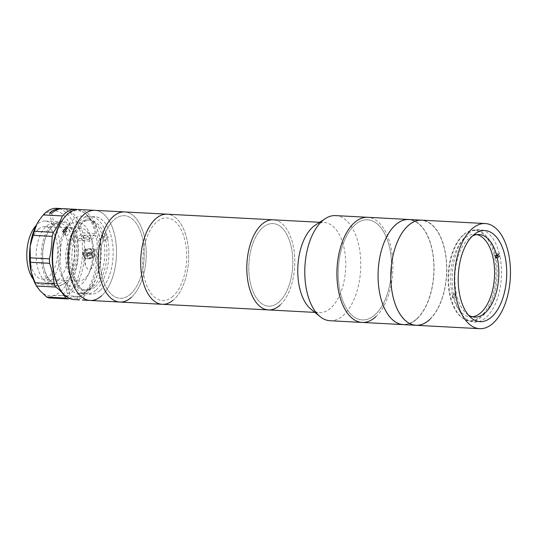 <?xml version="1.0" encoding="UTF-8"?>
<svg xmlns="http://www.w3.org/2000/svg" width="537" height="537" viewBox="0 0 537 537"><rect width="100%" height="100%" fill="white"/><g stroke="black" fill="none" stroke-linecap="round" stroke-linejoin="round"><path stroke-width="0.4" stroke-dasharray="2.69 2.01" d="M375.887 316.649A52.639 27.904 93 0 0 392.594 258.237A52.639 27.904 93 0 0 367.704 217.304A52.639 27.904 93 0 1 392.594 258.237A52.639 27.904 93 0 1 375.887 316.649A52.639 27.904 93 0 1 362.119 322.435M417.027 318.837A52.639 27.904 93 0 0 433.742 260.418A52.639 27.904 93 0 0 408.845 219.485A52.639 27.904 93 0 1 433.742 260.418A52.639 27.904 93 0 1 417.027 318.837A52.639 27.904 93 0 1 403.267 324.617A52.639 27.904 93 0 0 417.027 318.837M375.363 314.42A50.136 26.575 93 0 0 389.453 246.993A50.136 26.575 93 0 0 354.46 225.318A50.136 26.575 93 0 0 340.377 292.739A50.136 26.575 93 0 0 375.363 314.42A50.136 26.575 93 0 0 389.453 246.993A50.136 26.575 93 0 0 354.46 225.318A50.136 26.575 93 0 0 340.377 292.739A50.136 26.575 93 0 0 375.363 314.42M416.981 318.609A52.391 27.77 93 0 0 431.701 248.154A52.391 27.77 93 0 0 395.138 225.493A52.391 27.77 93 0 0 380.418 295.954A52.391 27.77 93 0 0 416.981 318.609A52.391 27.77 93 0 0 431.701 248.154A52.391 27.77 93 0 0 395.138 225.493A52.391 27.77 93 0 0 380.418 295.954A52.391 27.77 93 0 0 416.981 318.609M463.404 235.058A45.618 24.185 93 0 0 448.925 285.684A45.618 24.185 93 0 0 470.499 321.16A45.618 24.185 93 0 0 482.427 316.145A45.618 24.185 93 0 0 496.906 265.52A45.618 24.185 93 0 0 475.332 230.044A45.618 24.185 93 0 0 463.404 235.058M429.768 319.508A52.639 27.904 93 0 0 446.475 261.096A52.639 27.904 93 0 0 421.585 220.163A52.639 27.904 93 0 1 446.475 261.096A52.639 27.904 93 0 1 429.768 319.508A52.639 27.904 93 0 1 416 325.294M429.714 319.287A52.391 27.77 93 0 0 444.435 248.826A52.391 27.77 93 0 0 407.872 226.171A52.391 27.77 93 0 0 393.151 296.632A52.391 27.77 93 0 0 429.714 319.287A52.391 27.77 93 0 0 444.435 248.826A52.391 27.77 93 0 0 407.872 226.171A52.391 27.77 93 0 0 393.151 296.632A52.391 27.77 93 0 0 429.714 319.287M494.127 254.968A45.121 23.917 93 0 0 462.639 235.461A45.121 23.917 93 0 0 449.959 296.142A45.121 23.917 93 0 0 481.447 315.655A45.121 23.917 93 0 0 494.127 254.968M472.54 316.803A41.362 21.923 -87 0 1 470.405 316.884A41.362 21.923 -87 0 1 450.845 284.724A41.362 21.923 -87 0 1 463.975 238.831A41.362 21.923 -87 0 1 474.789 234.286A41.362 21.923 -87 0 1 476.903 234.588M468.324 314.957A41.362 21.923 -87 0 1 456.873 295.786L455.175 295.699A41.362 21.923 -87 0 1 454.651 293.471L456.349 293.558A41.362 21.923 -87 0 1 468.224 239.052A41.362 21.923 -87 0 1 472.52 235.985M454.416 298.075A46.37 24.581 -87 0 0 486.509 317.025A46.37 24.581 -87 0 0 499.793 255.773L498.094 255.686A46.37 24.581 93 0 0 497.571 253.457L499.269 253.545A46.37 24.581 -87 0 0 467.177 234.602A46.37 24.581 -87 0 0 453.893 295.847L452.194 295.759A46.37 24.581 93 0 0 452.718 297.981L454.416 298.075L456.873 295.786M452.718 297.981L455.175 295.699M454.651 293.471L452.194 295.759M456.349 293.558L453.893 295.847M497.571 253.457L495.121 255.746M106.863 238.032L108.34 237.542L105.614 232.407L104.178 232.857L106.863 238.032M102.513 235.159L105.245 240.294L103.762 240.784L101.077 235.609L102.513 235.159M74.207 299.619A45.121 23.917 93 0 0 85.564 295.061A45.121 23.917 93 0 0 100.365 245.026A45.121 23.917 93 0 0 78.993 209.511M101.486 295.907A45.121 23.917 93 0 0 116.281 245.872A45.121 23.917 93 0 0 94.908 210.356A45.121 23.917 93 0 1 116.274 245.745A45.121 23.917 93 0 1 101.614 295.793A45.121 23.917 93 0 1 90.129 300.465M62.836 219.546A43.866 23.252 -87 0 1 66.823 215.136A43.866 23.252 -87 0 1 97.184 235.266A43.866 23.252 -87 0 1 84.255 293.88A43.866 23.252 -87 0 1 59.211 287.926M82.792 293.773L79.489 293.336C77.153 293.437 78.254 293.578 82.792 293.773L84.255 293.88L83.785 300.129M65.816 232.044L65.279 235.199L66.783 235.944L70.293 231.44L68.837 230.756L66.937 231.205M100.238 290.282A38.852 20.594 93 0 0 111.689 238.368A38.852 20.594 93 0 0 84.799 220.539A38.852 20.594 93 0 0 73.347 272.447A38.852 20.594 93 0 0 100.238 290.282M79.489 293.336L78.006 293.41L77.536 299.659M82.013 283.758A32.589 17.271 93 0 0 91.619 240.214A32.589 17.271 93 0 0 69.065 225.258A32.589 17.271 93 0 0 59.459 268.802A32.589 17.271 93 0 0 82.013 283.758M74.556 231.111A26.32 13.949 93 0 0 65.923 260.297A26.32 13.949 93 0 0 78.389 281.019A26.32 13.949 93 0 0 85.014 278.354A26.32 13.949 93 0 0 93.646 249.168A26.32 13.949 93 0 0 81.181 228.453A26.32 13.949 93 0 0 74.556 231.111M38.469 229.192A26.32 13.949 93 0 0 29.837 258.384A26.32 13.949 93 0 0 42.309 279.099A26.32 13.949 93 0 0 48.934 276.441A26.32 13.949 93 0 0 57.56 247.255A26.32 13.949 93 0 0 45.095 226.533A26.32 13.949 93 0 0 38.469 229.192M33.281 279.22A31.837 16.875 93 0 0 42.014 284.61A31.837 16.875 93 0 0 50.028 281.388A31.837 16.875 93 0 0 60.466 246.087A31.837 16.875 93 0 0 45.39 221.029A31.837 16.875 93 0 0 37.375 224.244A31.837 16.875 93 0 0 36.133 225.459M65.944 282.234A31.837 16.875 93 0 0 76.388 246.933A31.837 16.875 93 0 0 61.305 221.875A31.837 16.875 93 0 0 53.291 225.09A31.837 16.875 93 0 0 42.853 260.391A31.837 16.875 93 0 0 57.936 285.449A31.837 16.875 93 0 0 65.944 282.234M49.592 213.108L52.082 224.359A32.589 17.271 93 0 0 42.477 267.896A32.589 17.271 93 0 0 65.037 282.851L67.159 282.965L69.649 294.216A45.121 23.917 93 0 0 83.188 235.065L95.922 235.736A45.121 23.917 93 0 1 82.383 294.894A45.121 23.917 93 0 1 80.261 296.565L61.158 295.551A45.121 23.917 93 0 0 63.279 293.88A45.121 23.917 93 0 0 78.08 243.845A45.121 23.917 93 0 0 56.707 208.322M62.01 208.651A45.121 23.917 -87 0 1 82.389 245.053A45.121 23.917 -87 0 1 67.528 294.101L69.649 294.216M82.691 232.81L95.425 233.488L89.236 238.985L76.502 238.314L82.691 232.81A45.121 23.917 93 0 0 63.071 208.665M95.425 233.488A45.121 23.917 93 0 0 77.395 209.524M39.852 219.304A42.611 22.588 -87 0 1 43.725 215.022A42.611 22.588 -87 0 1 73.22 234.575A42.611 22.588 -87 0 1 60.661 291.517A42.611 22.588 -87 0 1 52.955 295.598A42.611 22.588 -87 0 1 39.825 290.517A42.611 22.588 -87 0 1 36.328 285.731M61.158 295.551L52.955 295.598L49.042 297.948M65.037 282.851L67.528 294.101M73.401 240.415A30.079 15.942 93 0 0 52.579 226.607A30.079 15.942 93 0 0 43.712 266.802A30.079 15.942 93 0 0 64.534 280.603A30.079 15.942 93 0 0 73.401 240.415M83.188 235.065L76.999 240.563L89.733 241.241L95.922 235.736M67.159 282.965A32.589 17.271 93 0 0 76.999 240.563M89.035 238.858A3.759 1.477 167.5 0 1 83.994 240.341A3.759 1.477 167.5 0 1 82.671 238.522A3.759 1.477 167.5 0 1 87.706 237.039A3.759 1.477 167.5 0 1 89.035 238.858M58.171 280.267A30.079 15.942 93 0 0 67.038 240.073A30.079 15.942 93 0 0 46.216 226.272A30.079 15.942 93 0 0 37.348 266.459A30.079 15.942 93 0 0 58.171 280.267M80.261 296.565A62.668 33.22 93 0 0 78.63 296.404A62.668 33.22 93 0 0 69.3 298.371M89.236 238.985L89.733 241.241M85.725 248.618A45.121 23.917 -87 0 1 85.255 259.666L85.383 265.56L87.511 269.024L91.592 268.668L95.868 260.23A45.121 23.917 93 0 0 96.338 249.181L85.725 248.618L83.289 250.786A6.269 2.463 -12.5 0 0 82.476 252.417A6.269 2.463 -12.5 0 0 87.249 253.773A6.269 2.463 -12.5 0 0 93.901 251.35L96.338 249.181M85.41 250.893A3.759 1.477 167.5 0 1 90.444 249.416A3.759 1.477 167.5 0 1 91.773 251.235A3.759 1.477 167.5 0 1 86.739 252.712A3.759 1.477 167.5 0 1 85.41 250.893M83.181 236.327A2.571 1.014 167.5 0 1 86.625 235.313A2.571 1.014 167.5 0 1 87.531 236.555A2.571 1.014 167.5 0 1 84.087 237.569A2.571 1.014 167.5 0 1 83.181 236.327M76.502 238.314A32.589 17.271 93 0 0 54.203 224.473L52.082 224.359M51.713 213.223L54.203 224.473M93.364 251.316A5.639 2.222 -12.5 0 0 94.096 249.846A5.639 2.222 -12.5 0 0 89.8 248.631A5.639 2.222 -12.5 0 0 83.819 250.813A5.639 2.222 -12.5 0 0 83.087 252.283A5.639 2.222 -12.5 0 0 87.383 253.498A5.639 2.222 -12.5 0 0 93.364 251.316M92.29 256.82L92.297 255.652L89.847 255.525L87.383 256.558L87.377 257.726L89.827 257.854L92.29 256.82L91.753 253.182L92.297 255.652M87.383 256.558L86.84 254.082L89.303 253.048L89.847 255.525M86.84 254.082L87.377 257.726M86.826 255.25L89.276 255.377L89.827 257.854M89.276 255.377L91.74 254.343M91.243 251.209A3.135 1.235 -12.5 0 0 90.135 249.692A3.135 1.235 -12.5 0 0 85.94 250.927A3.135 1.235 -12.5 0 0 87.048 252.437A3.135 1.235 -12.5 0 0 91.243 251.209M87.169 254.102A2.504 0.987 -12.5 0 0 88.055 255.317A2.504 0.987 -12.5 0 0 91.411 254.33A2.504 0.987 -12.5 0 0 90.773 253.135A2.504 0.987 -12.5 0 0 87.491 253.867A2.504 0.987 -12.5 0 0 87.169 254.102M329.987 320.73A52.639 27.904 93 0 0 343.747 314.944A52.639 27.904 93 0 0 360.461 256.532A52.639 27.904 93 0 0 335.565 215.599M310.896 309.137A45.121 23.917 93 0 0 319.354 312.635A45.121 23.917 93 0 0 331.154 307.674A45.121 23.917 93 0 0 345.479 257.606A45.121 23.917 93 0 0 324.14 222.519A45.121 23.917 93 0 0 315.36 225.104M280.213 304.969A45.121 23.917 93 0 0 294.538 254.9A45.121 23.917 93 0 0 273.199 219.821A45.121 23.917 93 0 1 294.538 254.9A45.121 23.917 93 0 1 280.213 304.969A45.121 23.917 93 0 1 268.413 309.93M279.428 301.633A41.362 21.923 93 0 0 291.054 246.006A41.362 21.923 93 0 0 262.184 228.118A41.362 21.923 93 0 0 250.564 283.744A41.362 21.923 93 0 0 279.428 301.633A41.362 21.923 93 0 0 291.054 246.006A41.362 21.923 93 0 0 262.184 228.118A41.362 21.923 93 0 0 250.564 283.744A41.362 21.923 93 0 0 279.428 301.633M119.838 302.042A45.121 23.917 93 0 0 130.31 298.236A45.121 23.917 93 0 0 146.057 248.322A45.121 23.917 93 0 0 124.624 211.934A45.121 23.917 93 0 1 145.983 247.322A45.121 23.917 93 0 1 131.33 297.37M172.76 300.492A45.121 23.917 93 0 0 188.507 250.578A45.121 23.917 93 0 0 167.074 214.182A45.121 23.917 93 0 1 188.413 249.269A45.121 23.917 93 0 1 174.089 299.337A45.121 23.917 93 0 1 162.288 304.298M172.088 297.048A41.362 21.923 93 0 0 185.399 242.583A41.362 21.923 93 0 0 157.281 221.432A41.362 21.923 93 0 0 143.963 275.897A41.362 21.923 93 0 0 172.088 297.048M129.639 294.8A41.362 21.923 93 0 0 142.949 240.328A41.362 21.923 93 0 0 114.831 219.177A41.362 21.923 93 0 0 101.513 273.642A41.362 21.923 93 0 0 129.639 294.8M100.352 290.181A38.852 20.594 93 0 0 111.649 238.166A38.852 20.594 93 0 0 84.685 220.633A38.852 20.594 93 0 0 73.388 272.655A38.852 20.594 93 0 0 100.352 290.181M130.572 294.001A41.362 21.923 93 0 0 142.594 238.629A41.362 21.923 93 0 0 113.898 219.969A41.362 21.923 93 0 0 101.869 275.34A41.362 21.923 93 0 0 130.572 294.001M93.223 286.476A35.093 18.6 93 0 0 104.802 253.967A35.093 18.6 93 0 0 94.593 222.748A35.093 18.6 93 0 0 88.014 220.029A35.093 18.6 93 0 0 79.073 223.66A35.093 18.6 93 0 0 67.675 262.586A35.093 18.6 93 0 0 84.289 290.114A35.093 18.6 93 0 0 91.122 288.107A35.093 18.6 93 0 0 93.223 286.476M95.351 286.59A35.093 18.6 93 0 0 106.749 247.664A35.093 18.6 93 0 0 90.135 220.143A35.093 18.6 93 0 0 81.201 223.775A35.093 18.6 93 0 0 69.797 262.7A35.093 18.6 93 0 0 86.41 290.228A35.093 18.6 93 0 0 95.351 286.59M88.471 289.55A38.852 20.594 93 0 0 101.292 253.558A38.852 20.594 93 0 0 89.981 218.989A38.852 20.594 93 0 0 72.804 220.002A38.852 20.594 93 0 0 61.077 269.916A38.852 20.594 93 0 0 86.142 291.356A38.852 20.594 93 0 0 88.471 289.55M96.103 289.96A38.852 20.594 93 0 0 107.4 237.938A38.852 20.594 93 0 0 80.443 220.412A38.852 20.594 93 0 0 69.145 272.427A38.852 20.594 93 0 0 96.103 289.96M95.868 260.23L93.901 251.35M85.255 259.666L83.289 250.786M85.725 256.471A4.86 1.913 167.5 0 1 92.236 254.558A4.86 1.913 167.5 0 1 93.948 256.908A4.86 1.913 167.5 0 1 87.444 258.821A4.86 1.913 167.5 0 1 85.725 256.471M94.458 256.243A5.639 2.222 -12.5 0 0 95.19 254.766A5.639 2.222 -12.5 0 0 90.887 253.551A5.639 2.222 -12.5 0 0 84.906 255.733A5.639 2.222 -12.5 0 0 84.175 257.203A5.639 2.222 -12.5 0 0 88.471 258.418A5.639 2.222 -12.5 0 0 94.458 256.243M470.499 321.16L480.051 321.663M475.332 230.044L484.884 230.554M479.038 234.508L474.789 234.286M474.648 317.112L470.405 316.884M105.245 240.294L108.34 237.542M70.293 231.44L67.662 227.936M65.279 235.199L62.648 231.695M101.077 235.609L104.178 232.857M42.309 279.099L78.389 281.019M45.39 221.029L61.305 221.875M42.014 284.61L57.936 285.449M45.095 226.533L81.181 228.453M78.63 296.404L58.553 295.337M85.383 265.56L82.476 252.417M94.096 249.846L95.19 254.766L94.317 256.793C89.726 259.418 86.343 259.559 84.175 257.203L83.087 252.283M90.773 253.135L89.001 252.914L87.491 253.867M319.676 222.284L324.14 222.519M314.897 312.4L319.354 312.635M88.014 220.029L90.135 220.143M94.593 222.748L89.981 218.989M91.122 288.107L86.142 291.356M84.289 290.114L86.41 290.228"/><path stroke-width="0.81" d="M325.321 218.606A52.639 27.904 93 0 0 321.804 221.385A52.639 27.904 93 0 0 304.788 270.185A52.639 27.904 93 0 0 320.119 316.649L310.896 309.137A45.121 23.917 93 0 1 297.76 269.312A45.121 23.917 93 0 1 312.339 227.48A45.121 23.917 93 0 1 315.36 225.104L325.321 218.606A52.639 27.904 93 0 1 335.565 215.599L367.704 217.304A52.639 27.904 93 0 0 353.943 223.09A52.639 27.904 93 0 0 337.229 281.502A52.639 27.904 93 0 0 362.119 322.435A52.639 27.904 93 0 0 375.887 316.649M320.119 316.649A52.639 27.904 93 0 0 329.987 320.73L362.119 322.435A52.639 27.904 93 0 1 337.229 281.502A52.639 27.904 93 0 1 353.943 223.09A52.639 27.904 93 0 1 367.704 217.304L408.845 219.485A52.639 27.904 93 0 0 395.084 225.272A52.639 27.904 93 0 0 378.377 283.69A52.639 27.904 93 0 0 403.267 324.617L416 325.294A52.639 27.904 93 0 0 429.768 319.508M472.956 235.568A45.618 24.185 93 0 0 458.477 286.194A45.618 24.185 93 0 0 480.051 321.663A45.618 24.185 93 0 0 491.979 316.655A45.618 24.185 93 0 0 506.458 266.03A45.618 24.185 93 0 0 484.884 230.554A45.618 24.185 93 0 0 472.956 235.568M362.119 322.435L403.267 324.617A52.639 27.904 93 0 1 378.377 283.69A52.639 27.904 93 0 1 395.084 225.272A52.639 27.904 93 0 1 408.845 219.485L421.585 220.163A52.639 27.904 93 0 0 407.818 225.949A52.639 27.904 93 0 0 391.111 284.362A52.639 27.904 93 0 0 416 325.294L479.675 328.678A52.639 27.904 93 0 0 493.443 322.891A52.639 27.904 93 0 0 510.15 264.473A52.639 27.904 93 0 0 485.26 223.546A52.639 27.904 93 0 0 471.493 229.326A52.639 27.904 93 0 0 454.785 287.745A52.639 27.904 93 0 0 479.675 328.678M485.26 223.546L421.585 220.163A52.639 27.904 93 0 0 407.818 225.949A52.639 27.904 93 0 0 391.111 284.362A52.639 27.904 93 0 0 416 325.294M472.52 235.985A41.362 21.923 -87 0 1 479.038 234.508A41.362 21.923 -87 0 1 496.819 255.834L495.121 255.746A41.362 21.923 -87 0 1 495.638 257.975L497.336 258.062A41.362 21.923 -87 0 1 485.461 312.568A41.362 21.923 -87 0 1 474.648 317.112A41.362 21.923 -87 0 1 468.324 314.957M476.903 234.588A41.362 21.923 -87 0 1 494.483 268.413A41.362 21.923 -87 0 1 481.219 312.339A41.362 21.923 -87 0 1 472.54 316.803M495.638 257.975L498.094 255.686M497.336 258.062L499.793 255.773M499.269 253.545L496.819 255.834M319.676 222.284L273.199 219.821A45.121 23.917 93 0 0 261.405 224.775A45.121 23.917 93 0 1 273.199 219.821L167.074 214.182A45.121 23.917 93 0 0 155.28 219.143A45.121 23.917 93 0 0 140.956 269.212A45.121 23.917 93 0 0 162.288 304.298A45.121 23.917 93 0 1 140.855 267.903A45.121 23.917 93 0 1 156.603 217.988A45.121 23.917 93 0 1 167.074 214.182L124.624 211.934A45.121 23.917 93 0 0 113.139 216.606A45.121 23.917 93 0 0 98.479 266.654A45.121 23.917 93 0 0 119.838 302.042A45.121 23.917 93 0 1 98.405 265.647A45.121 23.917 93 0 1 114.153 215.74A45.121 23.917 93 0 1 124.624 211.934L94.908 210.356A45.121 23.917 93 0 0 83.423 215.028A45.121 23.917 93 0 0 68.763 265.077A45.121 23.917 93 0 0 90.129 300.465A45.121 23.917 93 0 1 68.756 264.949A45.121 23.917 93 0 1 83.55 214.914A45.121 23.917 93 0 1 94.908 210.356L78.993 209.511A45.121 23.917 93 0 0 67.635 214.068A45.121 23.917 93 0 0 63.534 218.606A45.121 23.917 93 0 0 59.802 288.94A45.121 23.917 93 0 0 74.207 299.619L79.496 299.901M101.486 295.907A45.121 23.917 93 0 1 90.129 300.465L82.322 300.035M66.205 227.245L67.662 227.936L64.151 232.44L62.648 231.695L66.205 227.245M66.937 231.205L65.816 232.044M59.802 288.94L59.211 287.926A43.866 23.252 -87 0 1 62.836 219.546L63.534 218.606M36.133 225.459A31.837 16.875 93 0 0 33.281 279.22M77.395 209.524A45.121 23.917 93 0 0 75.811 209.336L63.071 208.665A45.121 23.917 93 0 0 51.713 213.223L49.592 213.108A45.121 23.917 -87 0 1 60.95 208.551L56.707 208.322A45.121 23.917 93 0 0 45.35 212.887A45.121 23.917 93 0 0 43.302 214.914L62.406 215.928A62.668 33.22 -87 0 1 53.385 232.313L34.281 231.299A45.121 23.917 93 0 0 33.059 235.347L30.106 246.644A42.611 22.588 -87 0 1 37.04 223.721L34.281 231.299M60.95 208.551A45.121 23.917 -87 0 1 62.01 208.651M75.811 209.336A45.121 23.917 93 0 0 64.447 213.901A45.121 23.917 93 0 0 62.406 215.928M55.667 287.047L36.563 286.033A45.121 23.917 93 0 1 35.033 282.757L54.136 283.771A45.121 23.917 93 0 0 55.667 287.047A62.668 33.22 93 0 1 65.823 298.069A45.121 23.917 93 0 0 68.145 298.961L49.042 297.948A45.121 23.917 93 0 1 46.719 297.055L39.825 290.517L36.563 286.033M37.019 286.912L36.328 285.731A42.611 22.588 -87 0 1 31.166 271.957L35.033 282.757M37.04 223.721A42.611 22.588 -87 0 1 39.852 219.304L37.04 223.721M43.302 214.914L40.356 218.633M53.385 232.313A45.121 23.917 93 0 0 52.163 236.361A62.668 33.22 -87 0 1 49.424 258.847L30.32 257.834A45.121 23.917 93 0 0 30.508 262.304L49.605 263.318A62.668 33.22 -87 0 1 54.136 283.771M33.059 235.347L52.163 236.361M30.508 262.304L31.166 271.957A42.611 22.588 -87 0 1 30.106 246.644L30.32 257.834M49.424 258.847A45.121 23.917 93 0 0 49.605 263.318M46.719 297.055L65.823 298.069M69.3 298.371A62.668 33.22 93 0 0 68.145 298.961M90.129 300.465L268.413 309.93A45.121 23.917 93 0 1 247.08 274.843A45.121 23.917 93 0 1 261.405 224.775A45.121 23.917 93 0 0 247.08 274.843A45.121 23.917 93 0 0 268.413 309.93A45.121 23.917 93 0 0 280.213 304.969M162.288 304.298A45.121 23.917 93 0 0 172.76 300.492M119.838 302.042A45.121 23.917 93 0 0 131.33 297.37M268.413 309.93L314.897 312.4"/></g></svg>
